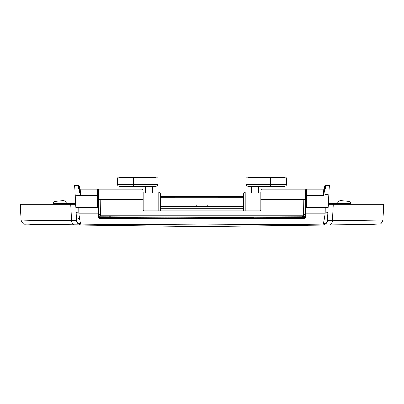 <?xml version="1.0" encoding="UTF-8"?>
<svg xmlns="http://www.w3.org/2000/svg" width="404" height="404" viewBox="0 0 404 404"><rect width="100%" height="100%" fill="white"/><g stroke="black" fill="none" stroke-linecap="round" stroke-linejoin="round"><path stroke-width="0.61" d="M156.065 177.417L155.666 177.417L155.666 177.861L155.666 177.417L119.665 177.417L155.666 177.417M148.172 177.417L147.707 177.417M248.243 177.417L248.334 177.861L248.334 177.417L247.935 177.417L247.935 177.861M248.334 177.417L284.335 177.417L248.334 177.417M258.237 177.417L253.848 177.417M250.758 177.417L254.141 177.417M258.449 186.37L258.449 192.799L258.449 186.37M262.464 186.37L248.293 186.37L270.114 186.37L270.488 184.578L246.541 184.578L270.488 184.578L270.488 177.861L286.143 177.861M246.435 177.861L262.09 177.861M247.915 186.37L246.622 185.845L246.142 184.971L246.097 177.861L246.546 177.861M284.285 186.37L248.197 186.37M286.476 184.578L270.488 184.578A1.793 0.374 90 0 1 270.114 186.37L284.694 186.37L285.956 185.845L286.481 184.578L286.481 177.861L270.488 177.861L270.488 184.578L286.476 184.578M145.395 186.37L152.732 186.37M133.608 177.861L117.857 177.861L133.512 177.861L133.512 184.578L157.459 184.578L133.512 184.578L133.886 186.37L155.707 186.37L119.619 186.37M117.968 177.861L119.357 177.861L117.524 177.861L117.519 184.578L133.512 184.578L117.524 184.578L118.044 185.845L119.326 186.37M141.91 177.861L157.565 177.861M155.803 186.37L133.886 186.37A1.793 0.374 -90 0 1 133.512 184.578L133.512 177.861L117.524 177.861M145.551 186.37L145.551 192.799L145.551 186.37M143.097 201.894L143.097 192.046L143.097 201.894L158.767 201.894L158.767 192.046L158.767 210.848L158.767 201.894L143.097 201.894L143.097 210.247L143.097 192.046L145.516 192.046M152.677 192.046L158.767 192.046L160.56 193.839L160.317 210.848M158.767 201.894L160.56 201.894L160.56 209.954L160.56 201.894L158.767 201.894L158.767 192.046L158.767 201.894M158.949 201.894L158.949 197.975M245.051 197.975L245.051 201.894M260.903 201.894L245.233 201.894L245.233 210.848L245.233 192.046L245.233 201.894L245.233 192.046L245.233 201.894L260.903 201.894L260.903 210.247L260.903 192.046L260.903 201.894L260.903 192.046L258.484 192.046M243.683 210.848L243.44 193.839L245.233 192.046L251.323 192.046M243.44 201.894L243.44 193.839L243.44 201.894L245.233 201.894L243.44 201.894L243.44 209.954L243.44 201.894M62.751 200.692L63.332 200.692C65.307 200.662 66.281 201.556 66.246 203.379L53.727 203.379L75.639 203.379L75.548 201.657L75.619 204.273L70.74 204.273L75.619 204.273L75.639 203.394L66.246 203.379L66.246 204.273L66.246 203.379C66.281 201.556 65.307 200.662 63.332 200.692L62.145 200.692C49.687 201.586 55.363 201.894 53.202 203.379L53.192 204.273M350.808 204.273L350.808 203.379C348.637 201.894 354.313 201.586 341.855 200.692L340.668 200.692C338.693 200.662 337.719 201.556 337.754 203.379L350.273 203.379L337.754 203.379C337.719 201.556 338.693 200.662 340.668 200.692L341.804 200.692M341.764 200.692L341.249 200.692M382.936 220.751L383.8 204.273L328.341 204.02L328.361 203.394L337.754 203.379L337.754 204.273L337.754 203.379L328.361 203.379L328.452 201.657L328.381 204.273L382.674 204.273M142.875 190.067L142.96 199.677L142.067 199.526L141.981 189.183M260.979 206.858L260.949 209.964L260.716 210.555L260.055 210.848L202 210.848L202 208.302L243.44 208.302L160.56 208.302L202 208.302L202 210.848L143.945 210.848L143.284 210.555L143.051 209.964L142.96 199.515L143.021 206.858M98.768 195.268L98.798 199.606L100.142 199.591L100.268 215.564L98.924 214.251L98.773 196.299M98.778 197.283L98.738 189.138L141.981 189.138L142.875 190.037L142.96 199.515L98.798 199.515L142.96 199.515M142.971 200.682L142.9 192.718M260.949 209.964L261.04 199.515L260.949 209.964L260.716 210.555L260.055 210.848A0.894 0.894 0 0 0 260.949 209.964M262.019 189.183L261.933 199.515L261.04 199.682L261.125 190.067M305.272 191.375L305.202 199.515L261.933 199.515L305.202 199.515L305.252 192.087M261.933 199.515L261.04 199.515L261.933 199.526L261.671 199.52L261.933 199.526L262.019 189.138L305.262 189.138L305.247 191.824M260.903 192.764L261.08 195.157M305.51 215.877L305.535 213.226L305.081 213.226L325.215 213.226L325.25 207.343L328.119 207.444L328.826 194.036L323.554 195.087L323.407 195.475L306.586 195.612L306.49 207.363L325.255 207.434L305.586 207.358L305.535 213.226L305.737 190.026L305.687 196.026L306.586 195.612L323.392 195.475L323.756 189.138L306.631 189.138L323.756 189.138L324.649 188.289L324.629 188.653L324.766 186.072L325.659 185.224L325.523 187.931L323.543 195.076M202 208.302L160.56 208.302L202 208.302L202.005 206.469L160.56 206.358L196.47 206.459C196.809 205.626 197.021 202.737 197.107 197.803L160.56 197.788L197.107 197.803C197.021 202.737 196.809 205.626 196.47 206.459L202.005 206.469L202 208.302L243.44 208.302L202 208.302M98.904 211.605L98.909 212.686M98.828 203.03L98.864 207.287M305.182 201.894L305.267 191.824M98.798 199.515L98.707 189.158M98.798 199.606L100.142 199.591L98.798 199.606L98.924 214.251M305.202 199.515L303.859 199.591L305.202 199.849L305.076 214.251L303.732 215.564L303.859 199.591L305.202 199.606L305.217 198.031L305.161 204.273L305.611 204.267M305.096 211.969L305.121 209.019M143.036 208.681L142.981 201.97M243.44 206.358L202.005 206.469L243.44 206.358M305.076 214.251L305.202 199.606M305.202 199.849L303.859 199.591L303.732 215.564M100.268 215.564L100.142 199.591L98.798 199.849M262.019 189.138L261.125 190.026L261.04 199.515M142.698 199.566L142.067 199.526L141.981 189.138M142.329 199.52L142.067 199.515L142.329 199.52M143.051 209.964L143.051 209.964A0.894 0.894 0 0 0 143.94 210.848L143.051 209.964M98.783 198.031L98.839 204.273L98.389 204.267M98.43 208.833L98.874 208.792L98.43 208.838M305.146 208.802L305.57 208.833L305.146 208.802M98.273 191.153L98.465 213.226L98.919 213.226L78.785 213.226L79.568 219.387L80.931 224.084L202 224.962L202 218.731L99.399 218.357L98.505 217.68L98.465 213.226L98.49 215.877M171.649 196.218L215.797 196.218M160.56 196.218L202.005 196.218L202.005 206.469L202.005 197.803L206.893 197.803C206.974 202.732 207.186 205.616 207.53 206.459C207.191 205.616 206.979 202.732 206.893 197.803L243.44 197.783L197.107 197.803L197.233 196.218L163.842 196.218M243.44 196.218L206.767 196.218L206.893 197.803L206.767 196.218L202.005 196.218L241.385 196.218M98.369 201.859L98.808 201.859M98.783 197.783L98.344 197.788M98.828 203.99L98.571 204.273L98.828 203.995M305.656 197.773L305.217 197.773M305.182 203.167L305.621 203.485L305.182 203.167M98.379 203.485L98.818 203.167L98.379 203.485M305.616 203.591L305.182 203.257L305.616 203.611M98.384 203.601L98.818 203.257L98.384 203.606M98.344 197.768L98.783 197.768M98.334 196.218L98.768 196.218M305.666 196.218L305.227 196.218M305.656 197.768L305.217 197.768M202.005 196.218L197.233 196.218L197.107 197.803L202.005 197.803L202.005 196.218M29.694 220.286L76.573 220.695L75.861 207.085L75.881 207.484L76.694 207.444L75.881 207.484L74.715 185.224L78.341 185.224L74.715 185.224L75.189 194.263M21.326 204.273L70.74 204.273L20.2 204.273L21.018 219.922C21.649 220.241 38.506 220.518 71.584 220.751L70.74 204.273L71.584 220.751L76.573 220.695C76.937 223.255 78.401 224.669 80.977 224.937L25.366 224.164M74.715 185.224L75.235 195.157L80.558 195.435L75.235 195.157L75.881 207.444L97.51 207.363L97.415 195.612L80.608 195.475L78.477 187.931L78.341 185.224L79.234 186.072L79.381 188.779M75.397 198.43L75.245 195.354M75.245 195.289L75.548 201.657M327.472 219.827L327.427 220.695L332.416 220.751L333.26 204.273L332.416 220.751C332.154 223.291 331.108 224.705 329.265 224.993L372.412 224.478L324.634 224.998L323.023 224.937L323.064 224.134C280.447 224.74 240.092 225.033 202 225.013L202 225.013C163.908 225.033 123.553 224.74 80.936 224.134C78.361 223.867 76.891 222.453 76.533 219.892L76.568 220.629M79.421 189.193L80.608 195.475L97.415 195.612L97.369 189.138L80.245 189.138L97.369 189.138L98.263 190.026L98.313 196.026L97.415 195.612L98.313 196.026L98.414 207.237L78.76 207.434L78.785 213.226L98.465 213.226L98.414 207.358L97.51 207.368L98.414 207.242L98.313 195.642M382.275 220.029L332.416 220.751L382.982 219.922L382.921 220.433M83.239 224.164L86.734 224.164L83.239 224.164M99.394 217.463L99.389 217.165L99.394 217.514L202 217.902L99.394 217.514L99.399 218.357L202 218.731L304.601 218.357L304.606 217.514L201.995 217.902L304.606 217.514L304.611 217.165L304.606 217.463M80.608 195.475L80.245 189.138L79.351 188.289L80.245 189.138L80.542 194.364M80.936 224.134L80.977 224.937L80.936 224.134M201.813 226.583L202.187 226.583M98.505 217.68L99.399 218.357L99.394 217.514A0.894 0.641 179.5 0 1 98.5 216.877L99.389 217.307M328.826 194.036L327.639 216.65M329.285 185.224L325.659 185.224L329.285 185.224L328.881 192.915M317.266 224.164L320.761 224.164L317.266 224.164M328.795 194.521L328.816 194.178M328.715 196.071L328.604 198.425M305.712 193.087L305.586 207.358L306.49 207.368L305.586 207.242M202 215.781L202 217.14L304.611 216.746L305.51 215.867M201.995 217.902L202 217.63L253.303 217.408M202 224.962L323.069 224.084C325.629 223.801 327.094 222.387 327.472 219.842L327.871 212.231L325.215 213.226L305.535 213.226L305.495 217.68L304.601 218.357L202 218.731L202 224.962M323.311 223.235L324.74 217.731L325.215 213.231C324.346 219.857 323.629 223.478 323.069 224.084M327.558 218.16L327.472 219.796M327.467 219.948L327.467 219.902C327.089 222.432 325.619 223.846 323.064 224.134L323.023 224.937C325.584 224.659 327.053 223.245 327.427 220.695L327.467 219.892L327.427 220.7L332.416 220.751C332.154 223.291 331.108 224.705 329.265 224.993L323.023 224.937C325.584 224.659 327.053 223.245 327.427 220.695L327.427 220.7M328.144 206.999L328.452 201.657M306.631 189.138L306.586 195.612L306.631 189.138L305.737 190.026L306.631 189.138L323.756 189.138L323.412 195.48L325.523 187.931L325.659 185.224A0.894 0.894 90.1 0 0 324.766 186.067L324.629 188.653L325.523 187.931L324.629 188.653L323.75 193.577M99.041 214.973L98.48 214.923M99.182 216.731L99.44 216.746M305.52 214.918L304.969 214.953L305.52 214.918M304.53 216.746L304.838 216.726M98.414 214.908L98.93 214.468M302.056 216.529L305.171 216.559M109.605 216.701L110.923 216.756M99.197 214.489L99.031 214.953M98.288 193.087L98.364 201.818L98.288 193.087M304.601 218.357L304.606 217.514A0.894 0.641 -179.5 0 0 305.5 216.877L305.495 217.68L304.601 218.357M304.611 217.307L305.5 216.877M305.722 191.567L305.737 190.026M98.414 207.242L97.51 207.363M80.245 189.138L97.369 189.138L97.415 195.612M201.995 217.226L99.389 216.746L98.49 215.867M382.977 219.958C379.942 225.876 382.219 223.432 372.412 224.478L373.099 224.462M59.721 224.871L31.583 224.478C22.998 223.316 24.225 226.397 21.028 220.039L21.094 220.539M59.777 224.871L74.735 224.993C72.892 224.705 71.846 223.291 71.584 220.751C71.846 223.291 72.892 224.705 74.735 224.993L80.977 224.937C78.416 224.659 76.947 223.245 76.573 220.695L76.573 220.695M81.042 195.561L82.916 195.566M306.586 195.612L305.687 196.026L305.586 207.237L306.49 207.308M78.341 185.224L79.234 186.072L78.341 185.224L78.477 187.931L79.371 188.653L79.234 186.072M325.659 185.224L324.766 186.072M324.372 190.436L324.442 190.042M324.649 188.289L323.756 189.138M79.204 191.188L80.583 195.45L79.371 188.653L78.477 187.931M328.139 207.095L328.119 207.484L325.452 207.444M327.109 207.434L325.255 207.434L325.215 213.226L327.871 212.231L328.134 207.186L327.472 219.842M78.76 207.434L75.881 207.484L75.861 207.09L76.129 212.236L78.785 213.226L78.76 207.434L76.917 207.434M77.124 213.044L76.775 212.918M75.861 207.085L76.386 217.155L79.568 219.387L78.785 213.226M79.568 219.387L76.386 217.155L76.528 219.842C76.906 222.387 78.371 223.801 80.931 224.084L79.568 219.387M260.055 210.848L143.945 210.848M119.357 177.417L119.357 177.861M251.323 186.37L251.323 192.784M157.903 177.861L157.858 184.971L157.378 185.845L156.09 186.37M152.677 186.37L152.677 192.784M305.071 214.448L303.727 215.776L100.258 215.781L98.93 214.448M305.535 213.226L305.081 213.226M31.623 224.478L201.995 226.583L372.185 224.483M113.135 216.761L113.135 215.781M290.865 215.781L290.865 216.761M98.914 214.423L98.48 214.595M305.52 214.595L304.803 214.408M75.851 206.863L75.28 195.97M76.129 212.236L76.528 219.842M258.484 186.37L258.484 192.784M145.516 186.37L145.516 192.784"/></g></svg>
